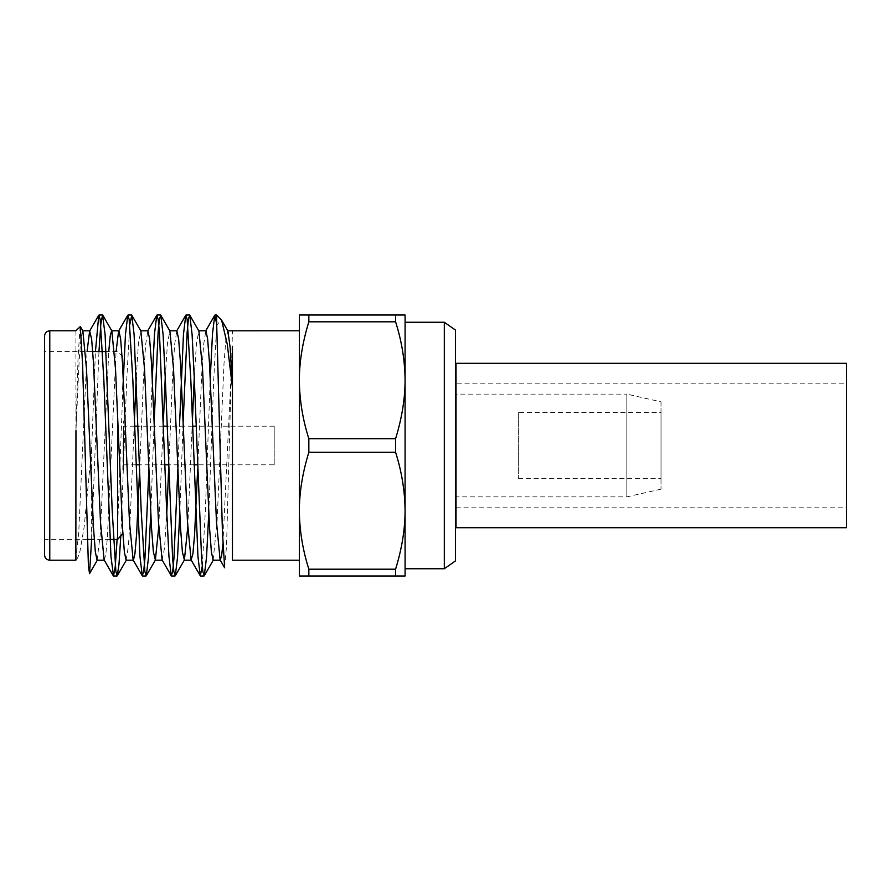 <?xml version="1.0" encoding="UTF-8"?>
<svg xmlns="http://www.w3.org/2000/svg" width="891" height="891" viewBox="0 0 891 891"><rect width="100%" height="100%" fill="white"/><g stroke="black" fill="none" stroke-linecap="round" stroke-linejoin="round"><path stroke-width="0.67" stroke-dasharray="4.46 3.34" d="M456.025 527.695L456.025 363.305M846.45 527.695L846.45 363.305M846.45 383.854L846.45 507.146L846.45 383.854L456.025 383.854L456.025 507.146L456.025 383.854M299.354 560.216L299.354 330.784M299.354 380.257C299.51 360.744 302.662 341.253 308.843 321.807L308.843 315.013L299.354 315.013L299.354 575.987L308.843 575.987L308.843 569.193C302.517 548.555 299.354 529.076 299.354 510.743C299.51 491.219 302.662 471.74 308.843 452.283L308.843 438.717C302.517 418.079 299.354 398.589 299.354 380.257L299.354 510.743M405.082 380.257L405.082 315.013L395.593 315.013L395.593 321.807C401.919 342.445 405.082 361.924 405.082 380.257C404.926 399.781 401.763 419.26 395.593 438.717L395.593 452.283C401.919 472.921 405.082 492.411 405.082 510.743L405.082 380.257L405.082 510.743C404.926 530.256 401.763 549.747 395.593 569.193L395.593 575.987L405.082 575.987L405.082 510.743M518.339 412.622L518.339 478.378L518.339 412.622L661.011 412.622L661.011 478.378L661.011 412.622M661.011 401.841L661.011 489.159L661.011 401.841L626.83 394.123L626.83 496.877L626.83 394.123L455.524 394.123L455.524 496.877L455.524 394.123M455.524 560.896L455.524 330.104M444.319 568.736L444.319 322.264M405.082 568.736L405.082 322.264M395.593 575.987L308.843 575.987M308.843 569.193L395.593 569.193M395.593 452.283L308.843 452.283M308.843 438.717L395.593 438.717M395.593 321.807L308.843 321.807M308.843 315.013L395.593 315.013M274.205 464.812L274.205 426.188L274.205 464.812L197.501 464.812M193.982 464.812L168.499 464.812M164.98 464.812L139.508 464.812M135.989 464.812L123.359 464.812L123.359 426.188L123.359 464.812M123.359 470.036L123.359 420.964L122.835 470.036M122.835 533.408L122.835 534.232M117.623 539.445L117.623 416.531M109.938 539.445L94.246 539.445M87.229 539.445L44.55 539.445L44.55 351.555L44.55 539.445M44.55 336.007L44.55 554.993M80.145 326.518L78.029 357.67L75.869 434.541L75.858 559.581C76.826 560.149 78.219 557.254 80.045 550.872L84.144 527.06L91.639 449.12L95.437 351.555M117.1 539.445L122.835 389.612M148.875 469.68L152.272 377.829M178.044 464.812L179.481 426.188M202.268 566.32L205.342 510.743L210.265 377.806M75.858 560.194L78.753 531.927L87.073 351.555M104.136 559.96L105.817 554.636L107.366 537.796L116.064 351.555M139.664 469.078L143.607 376.436L145.634 344.494L147.906 330.795M162.129 559.96L164.545 547.932L166.773 513.171M168.655 469.089L172.598 376.436L174.636 344.483L176.83 330.806M197.657 469.1L201.6 376.447L203.627 344.494L205.854 330.806M222.884 544.078L232.451 346.465L232.451 556.452L232.451 387.685M224.643 567.79L226.537 545.804L232.451 330.795M75.924 330.828L75.958 430.643L79.188 359.708L80.958 338.057L82.863 331.04M97.086 560.205L100.293 534.143L108.747 351.555M126.099 560.194L128.371 546.428L130.409 514.296L134.374 421.231M136.256 377.216L138.473 342.89L140.878 331.051M158.754 526.937L163.376 421.41M165.258 377.372L167.486 342.946L169.891 331.04M187.756 527.049L192.378 421.588M194.26 377.539L196.488 342.99L198.905 331.051M213.127 560.205L217.059 521.981L224.02 363.394L225.902 339.037L227.918 331.051M91.639 449.12L91.639 539.166L98.957 351.555M120.786 536.293L126.711 380.257L129.785 324.68M150.757 513.706L154.165 421.922M179.759 513.55L183.156 421.911M208.761 513.383L213.695 380.257L216.669 325.694L221.057 319.401M216.669 315.013L216.669 323.711M49.773 560.216L49.773 330.784M456.025 507.146L846.45 507.146M518.339 478.378L661.011 478.378M661.011 489.159L626.83 496.877L456.025 496.877M274.205 426.188L196.065 426.188M192.545 426.188L167.074 426.188M163.554 426.188L138.072 426.188M134.552 426.188L123.359 426.188M122.835 356.768L117.623 351.555L106.129 351.555M92.753 351.555L44.55 351.555"/><path stroke-width="1.34" d="M456.025 363.305L456.025 527.695L846.45 527.695L846.45 363.305L456.025 363.305M227.628 330.806L299.354 330.784L299.354 380.257L299.354 315.013L308.843 315.013L308.843 321.807C302.517 342.445 299.354 361.924 299.354 380.257C299.51 399.781 302.662 419.26 308.843 438.717L308.843 452.283C302.517 472.921 299.354 492.411 299.354 510.743L299.354 560.216L232.451 560.216M299.354 510.743C299.51 530.256 302.662 549.747 308.843 569.193L308.843 575.987L299.354 575.987L299.354 380.257M395.593 321.807L395.593 315.013L405.082 315.013L405.082 380.257C404.926 360.744 401.763 341.253 395.593 321.807L308.843 321.807M405.082 510.743L405.082 575.987L395.593 575.987L395.593 569.193C401.919 548.555 405.082 529.076 405.082 510.743C404.926 491.219 401.763 471.74 395.593 452.283L395.593 438.717C401.919 418.079 405.082 398.589 405.082 380.257L405.082 568.736L444.319 568.736L444.319 322.264L455.524 330.104L455.524 560.896L444.319 568.736M444.319 322.264L405.082 322.264L405.082 380.257M395.593 569.193L308.843 569.193M308.843 575.987L395.593 575.987M395.593 438.717L308.843 438.717M308.843 452.283L395.593 452.283M395.593 315.013L308.843 315.013M197.501 464.812L193.982 464.812M168.499 464.812L164.98 464.812M139.508 464.812L135.989 464.812M117.623 416.531L117.623 539.445L122.835 533.408M117.623 539.445L109.938 539.445M94.246 539.445L87.229 539.445M49.773 560.216C46.599 559.904 44.862 558.167 44.55 554.993L44.55 336.007C44.862 332.833 46.599 331.096 49.773 330.784L49.773 560.216L75.858 560.216M95.437 351.555L98.778 315.225L100.171 319.312L103.857 380.257L110.963 556.463L113.525 575.987L115.24 566.765L117.1 539.445M122.835 389.612L125.453 334.537L127.781 315.225L129.162 319.323L132.848 380.257L139.954 556.463L142.27 575.775L143.663 571.666L144.932 558.479L148.875 469.68M152.272 377.829L154.511 333.746L156.771 315.225L158.164 319.312L159.433 332.499L166.684 510.743L168.956 556.463L171.272 575.775L172.665 571.688L173.934 558.501L178.044 464.812M179.481 426.188L183.446 334.537L185.774 315.225L187.155 319.312L190.841 380.257L197.947 556.463L200.263 575.775L202.268 566.32M210.265 377.806L212.504 333.746L214.764 315.225L216.669 323.711L222.438 532.161L224.643 567.79L220.122 559.96L221.569 556.24L222.884 544.078M87.073 351.555L89.635 331.04L91.639 339.025L93.522 363.383L100.483 521.97L104.136 559.96L113.28 575.775M116.064 351.555L118.626 331.04L127.781 315.225M108.747 351.555L110.239 335.929L111.587 330.795L118.904 330.806L120.641 339.037L122.513 363.383L129.485 521.981L133.127 559.96L142.27 575.775M111.865 331.04L115.518 369.019L122.49 527.606L124.361 551.963L126.099 560.194L133.405 560.194L134.931 553.701L136.613 534.154L139.664 469.078M140.6 330.806L147.906 330.806L149.632 339.037L151.515 363.394L158.475 521.981L162.129 559.96L171.272 575.775M166.773 513.171L168.655 469.089M176.83 330.806L178.634 339.037L180.517 363.394L187.478 521.981L191.119 559.96L192.924 553.712L194.606 534.177L197.657 469.1M198.626 330.806L205.899 330.795L207.636 339.037L209.508 363.383L216.48 521.981L220.122 559.96M82.863 331.04L86.505 369.008L93.477 527.617L95.348 551.963L97.086 560.205L104.403 560.194M134.374 421.231L136.256 377.216M140.878 331.051L144.531 369.019L151.492 527.617L153.375 551.963L155.379 559.949L158.754 526.937M163.376 421.41L165.258 377.372M169.891 331.04L173.533 369.019L180.505 527.606L182.388 551.963L184.392 559.96L187.756 527.049M192.378 421.588L194.26 377.539M183.156 421.911L187.121 332.499L188.391 319.312L189.772 315.225L198.916 331.04L202.547 369.019L209.519 527.606L211.401 551.963L213.127 560.205L220.4 560.194M221.659 320.225L227.918 331.04L230.201 348.058L232.451 387.685L227.283 344.405L221.659 320.225L216.669 315.013L215.009 315.013M91.628 539.445L89.546 573.67L88.398 565.707L82.629 365.065L80.324 326.563L75.88 330.773L49.773 330.784M98.957 351.555L100.828 324.235L102.543 315.013L105.105 334.537L112.21 510.743L115.897 571.688L117.289 575.775L118.982 564.326L120.786 536.293M129.785 324.68L131.779 315.225L134.107 334.537L141.201 510.743L144.888 571.677L146.28 575.775L148.53 557.421L150.757 513.706M154.165 421.922L158.119 332.499L159.389 319.312L160.781 315.225L163.098 334.537L165.37 380.257L172.62 558.501L173.89 571.688L175.282 575.775L177.532 557.376L179.759 513.55M189.772 315.225L192.1 334.537L194.372 380.257L201.611 558.479L202.881 571.677L204.273 575.775L206.534 557.321L208.761 513.383M232.451 560.172L232.451 346.465M75.858 559.581L75.958 430.643M216.669 325.694L216.669 315.013M196.065 426.188L192.545 426.188M167.074 426.188L163.554 426.188M138.072 426.188L134.552 426.188M106.129 351.555L92.753 351.555M98.778 315.225L89.635 331.04M156.771 315.225L147.628 331.04M185.774 315.225L176.63 331.04M200.263 575.775L191.119 559.96M214.764 315.225L205.621 331.04M82.919 331.007L80.346 326.563M97.42 559.982L89.512 573.659M111.921 331.018L102.788 315.225M126.422 559.982L117.289 575.775M140.923 331.029L131.779 315.225M155.424 559.971L146.28 575.775M169.914 331.029L160.781 315.225M184.415 559.971L175.282 575.775M213.417 559.96L204.273 575.775M82.585 330.806L89.913 330.806M155.101 560.194L162.407 560.194M169.613 330.806L176.897 330.806M184.114 560.194L191.398 560.194M189.527 315.013L186.019 315.013M160.536 315.013L157.016 315.013M131.545 315.013L128.014 315.013M102.532 315.013L99.035 315.013M204.039 575.987L200.508 575.987M175.026 575.987L171.518 575.987M146.046 575.987L142.515 575.987M117.033 575.987L113.525 575.987"/></g></svg>
